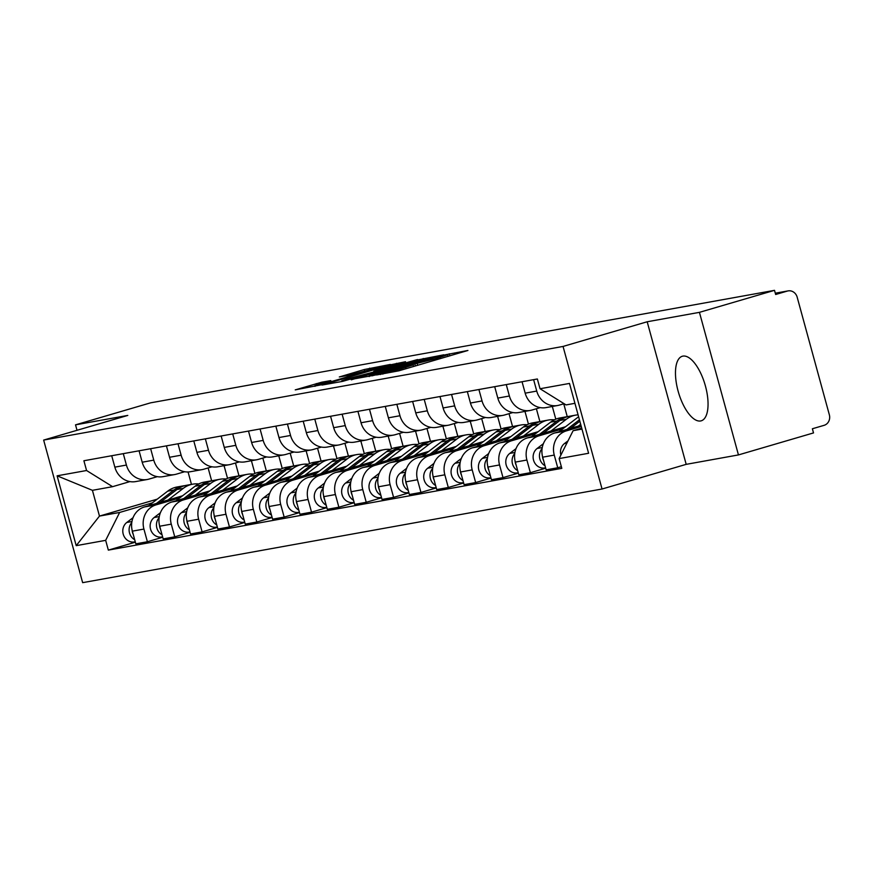 <?xml version="1.0" encoding="UTF-8"?>
<svg xmlns="http://www.w3.org/2000/svg" width="873" height="873" viewBox="0 0 873 873"><rect width="100%" height="100%" fill="white"/><g stroke="black" fill="none" stroke-linecap="round" stroke-linejoin="round"><path stroke-width="1.31" d="M376.569 374.964L398.896 370.807L467.917 350.466L445.448 354.765L443.8 355.333L447.642 354.787L434.536 358.999L411.008 364.859L409.361 365.427L413.213 364.881L400.096 369.093L376.569 374.964M700.626 420.961A33.643 13.837 -106.3 0 0 701.226 420.819A33.643 13.837 -106.3 0 0 705.242 385.353A33.643 13.837 -106.3 0 0 682.893 356.119A33.643 13.837 -106.3 0 0 682.293 356.26A33.643 13.837 -106.3 0 0 678.277 391.715A33.643 13.837 -106.3 0 0 700.626 420.961M321.733 382.199L295.238 389.882L321.351 384.786L390.373 364.445L364.259 369.53L339.313 376.961L348.382 375.368L380.53 366.867L374.211 369.028L330.332 381.883L314.804 385.702L330.802 380.595L321.733 382.199L322.028 383.28M647.188 321.766L686.189 464.349L738.449 454.92L699.437 312.348L647.188 321.766L563.052 346.439L43.65 440.079L127.785 415.417L75.525 424.845L150.603 402.835L774.515 290.338L775.65 294.496L787.348 291.069L775.311 293.241M699.437 312.348L774.515 290.338M351.132 379.417L374.888 375.139L443.91 354.787L417.785 359.883L351.241 379.82M342.696 381.359L322.006 385.058L391.028 364.707L405.519 361.717L376.121 370.447L373.764 371.254L379.908 370.185L417.545 359.534L342.696 381.359M738.449 454.92L813.516 432.921L812.381 428.763L824.079 425.337A8.621 7.857 79.8 0 0 829.35 414.806L797.169 297.169A8.621 7.857 79.8 0 0 788.09 290.895A8.621 7.857 79.8 0 0 787.348 291.069M686.189 464.349L602.054 489.011L82.651 582.662L43.65 440.079M75.525 424.845L77.02 430.302M564.111 403.708L559.331 405.105A19.839 18.071 -100.2 0 1 557.618 405.509A19.839 18.071 -100.2 0 1 536.742 391.071L533.621 379.657M580.949 425.304L554.802 432.964A19.839 18.071 79.8 0 0 542.679 457.179L554.257 455.084A19.839 18.071 -100.2 0 1 566.381 430.88L581.276 426.515M554.257 455.084L557.727 467.764L561.361 466.706M522.043 381.741L525.175 393.166A19.839 18.071 79.8 0 0 546.051 407.604L557.618 405.509M542.679 457.179L546.149 469.849L557.727 467.764M540.256 407.615L531.973 410.037A19.839 18.071 -100.2 0 1 530.26 410.441A19.839 18.071 -100.2 0 1 509.385 396.004L506.264 384.589M545.701 468.201L530.369 472.697L526.899 460.016A19.839 18.071 -100.2 0 1 539.023 435.813L562.769 428.85M494.696 386.674L497.817 398.099A19.839 18.071 79.8 0 0 518.693 412.536L530.26 410.441M565.54 426.733L527.456 437.897A19.839 18.071 79.8 0 0 515.332 462.112L518.802 474.781L530.369 472.697M512.898 412.547L504.616 414.97A19.839 18.071 -100.2 0 1 502.913 415.373A19.839 18.071 -100.2 0 1 482.038 400.936L478.906 389.522M518.344 473.133L503.012 477.629L499.542 464.949A19.839 18.071 -100.2 0 1 511.665 440.745L535.422 433.783M467.339 391.606L470.46 403.031A19.839 18.071 79.8 0 0 491.335 417.469L502.913 415.373M538.183 431.666L500.098 442.829A19.839 18.071 79.8 0 0 487.974 467.044L491.444 479.714L503.012 477.629M485.541 417.48L477.269 419.902A19.839 18.071 -100.2 0 1 475.556 420.306A19.839 18.071 -100.2 0 1 454.68 405.869L451.559 394.454M567.254 416.661L563.74 403.817M490.986 478.066L475.654 482.562L472.195 469.881A19.839 18.071 -100.2 0 1 484.319 445.677L508.064 438.715M439.981 396.538L443.102 407.964A19.839 18.071 79.8 0 0 463.978 422.401L475.556 420.306M510.825 436.598L472.74 447.762A19.839 18.071 79.8 0 0 460.617 471.977L464.087 484.646L475.654 482.562M552.325 406.469L555.795 419.171M458.194 422.412L449.911 424.835A19.839 18.071 -100.2 0 1 448.198 425.238A19.839 18.071 -100.2 0 1 427.323 410.801L424.202 399.387M539.896 421.594L536.382 408.75M463.639 482.998L448.307 487.494L444.837 474.814A19.839 18.071 -100.2 0 1 456.961 450.61L480.707 443.648M412.623 401.471L415.755 412.896A19.839 18.071 79.8 0 0 436.62 427.334L448.198 425.238M483.467 441.531L445.383 452.694A19.839 18.071 79.8 0 0 433.259 476.909L436.729 489.578L448.307 487.494M524.968 411.401L528.438 424.103M430.836 427.344L422.554 429.767A19.839 18.071 -100.2 0 1 420.841 430.171A19.839 18.071 -100.2 0 1 399.965 415.734L396.844 404.319M512.549 426.526L509.024 413.682M436.282 487.931L420.95 492.427L417.48 479.746A19.839 18.071 -100.2 0 1 429.603 455.542L453.349 448.58M385.266 406.403L388.398 417.829A19.839 18.071 79.8 0 0 409.273 432.266L420.841 430.171M456.121 446.463L418.025 457.627A19.839 18.071 79.8 0 0 405.901 481.841L409.372 494.511L420.95 492.427M497.61 416.334L501.091 429.036M403.479 432.277L395.196 434.699A19.839 18.071 -100.2 0 1 393.483 435.103A19.839 18.071 -100.2 0 1 372.607 420.666L369.486 409.251M485.192 431.458L481.678 418.614M408.924 492.863L393.592 497.359L390.122 484.679A19.839 18.071 -100.2 0 1 402.246 460.475L425.991 453.513M357.919 411.336L361.04 422.761A19.839 18.071 79.8 0 0 381.916 437.198L393.483 435.103M428.763 451.396L390.678 462.559A19.839 18.071 79.8 0 0 378.555 486.774L382.025 499.443L393.592 497.359M470.252 421.266L473.733 433.968M376.121 437.209L367.839 439.632A19.839 18.071 -100.2 0 1 366.136 440.036A19.839 18.071 -100.2 0 1 345.261 425.598L342.129 414.184M457.834 436.391L454.32 423.547M381.566 497.796L366.234 502.291L362.764 489.611A19.839 18.071 -100.2 0 1 374.888 465.407L398.645 458.445M330.561 416.268L333.682 427.694A19.839 18.071 79.8 0 0 354.558 442.131L366.136 440.036M401.405 456.328L363.321 467.491A19.839 18.071 79.8 0 0 351.197 491.706L354.667 504.376L366.234 502.291M442.895 426.199L446.376 438.901M348.764 442.142L340.492 444.564A19.839 18.071 -100.2 0 1 338.779 444.968A19.839 18.071 -100.2 0 1 317.903 430.531L314.782 419.116M430.476 441.323L426.962 428.479M354.209 502.728L338.877 507.224L335.418 494.544A19.839 18.071 -100.2 0 1 347.541 470.34L371.287 463.377M303.204 421.201L306.325 432.626A19.839 18.071 79.8 0 0 327.2 447.063L338.779 444.968M374.048 461.26L335.963 472.424A19.839 18.071 79.8 0 0 323.839 496.639L327.31 509.308L338.877 507.224M415.548 431.131L419.018 443.833M321.417 447.074L313.134 449.497A19.839 18.071 -100.2 0 1 311.421 449.901A19.839 18.071 -100.2 0 1 290.545 435.463L287.424 424.049M403.119 446.256L399.605 433.412M326.862 507.66L311.53 512.156L308.06 499.476A19.839 18.071 -100.2 0 1 320.184 475.272L343.929 468.31M275.846 426.133L278.978 437.548A19.839 18.071 79.8 0 0 299.843 451.985L311.421 449.901M346.69 466.193L308.606 477.356A19.839 18.071 79.8 0 0 296.482 501.571L299.952 514.241L311.53 512.156M388.19 436.064L391.661 448.766M294.059 452.007L285.777 454.429A19.839 18.071 -100.2 0 1 284.063 454.833A19.839 18.071 -100.2 0 1 263.188 440.396L260.067 428.981M375.772 451.188L372.258 438.344M299.504 512.593L284.172 517.089L280.702 504.408A19.839 18.071 -100.2 0 1 292.826 480.205L316.572 473.242M248.489 431.066L251.62 442.48A19.839 18.071 79.8 0 0 272.496 456.917L284.063 454.833M319.343 471.125L281.248 482.289A19.839 18.071 79.8 0 0 269.124 506.504L272.594 519.173L284.172 517.089M360.833 440.996L364.314 453.698M266.702 456.939L258.419 459.362A19.839 18.071 -100.2 0 1 256.706 459.765A19.839 18.071 -100.2 0 1 235.83 445.328L232.709 433.914M348.414 456.121L344.9 443.277M272.147 517.525L256.815 522.021L253.345 509.341A19.839 18.071 -100.2 0 1 265.468 485.137L289.214 478.175M221.142 435.998L224.263 447.413A19.839 18.071 79.8 0 0 245.138 461.85L256.706 459.765M291.986 476.058L253.901 487.221A19.839 18.071 79.8 0 0 241.777 511.436L245.248 524.106L256.815 522.021M333.475 445.928L336.956 458.631M239.344 461.872L231.061 464.294A19.839 18.071 -100.2 0 1 229.359 464.698A19.839 18.071 -100.2 0 1 208.483 450.261L205.351 438.846M321.057 461.053L317.543 448.209M244.789 522.458L229.457 526.954L225.987 514.273A19.839 18.071 -100.2 0 1 238.111 490.069L261.867 483.107M193.784 440.93L196.905 452.345A19.839 18.071 79.8 0 0 217.781 466.782L229.359 464.698M264.628 480.99L226.543 492.154A19.839 18.071 79.8 0 0 214.42 516.358L217.89 529.038L229.457 526.954M306.128 450.861L309.599 463.563M211.986 466.804L203.715 469.227A19.839 18.071 -100.2 0 1 202.001 469.63A19.839 18.071 -100.2 0 1 181.126 455.193L178.005 443.779M293.699 465.986L290.185 453.142M217.432 527.39L202.1 531.886L198.64 519.206A19.839 18.071 -100.2 0 1 210.764 495.002L234.51 488.04M166.427 445.863L169.548 457.277A19.839 18.071 79.8 0 0 190.423 471.715L202.001 469.63M237.27 485.923L199.186 497.086A19.839 18.071 79.8 0 0 187.062 521.29L190.532 533.97L202.1 531.886M278.771 455.793L282.241 468.495M184.639 471.736L176.357 474.159A19.839 18.071 -100.2 0 1 174.644 474.563A19.839 18.071 -100.2 0 1 153.768 460.126L150.647 448.711M266.341 470.918L262.828 458.074M190.085 532.323L174.753 536.819L171.283 524.138A19.839 18.071 -100.2 0 1 183.406 499.934L207.152 492.972M139.069 450.795L142.201 462.21A19.839 18.071 79.8 0 0 163.065 476.647L174.644 474.563M209.913 490.855L171.828 502.019A19.839 18.071 79.8 0 0 159.704 526.223L163.175 538.903L174.753 536.819M251.413 460.726L254.883 473.428M157.282 476.669L148.999 479.091A19.839 18.071 -100.2 0 1 147.286 479.495A19.839 18.071 -100.2 0 1 126.41 465.058L123.289 453.644M238.995 475.85L235.481 463.006M162.727 537.255L147.395 541.751L143.925 529.071A19.839 18.071 -100.2 0 1 156.049 504.867L179.794 497.905M111.711 455.728L114.843 467.142A19.839 18.071 79.8 0 0 135.719 481.58L147.286 479.495M182.566 495.788L144.471 506.951A19.839 18.071 79.8 0 0 132.358 531.155L135.817 543.835L147.395 541.751M224.055 465.658L227.537 478.36M574.936 403.315L566.053 404.919L540.038 388.747L537.364 378.98L83.895 460.748L86.569 470.514L112.584 486.676L92.418 490.32L99.478 516.085L119.645 512.451L152.437 502.837M581.734 428.163L573.114 430.695L581.985 429.09M540.038 388.747L569.491 383.433L588.598 453.273L559.135 458.587L573.114 430.695M119.645 512.451L105.666 540.343L108.339 550.11L561.808 468.354L559.135 458.587M105.666 540.343L76.213 545.658L57.105 475.818L86.569 470.514M563.052 346.439L602.054 489.011M157.26 499.149L99.478 516.085L76.213 545.658M188.066 471.966L191.46 484.406M129.924 481.601L112.584 486.676M211.637 480.783L208.123 467.939M135.37 542.188L108.339 550.11M92.418 490.32L57.105 475.818M372.749 375.357L436.718 356.664L416.596 361.597L376.601 373.328L369.039 375.903L372.847 375.706M348.076 378.664L341.758 380.824L357.286 377.005L375.106 371.669L348.076 378.664M568.028 440.832L564.493 443.539A10.782 9.821 79.8 0 0 560.881 455.117M578.613 416.748A25.874 23.571 79.8 0 0 578.013 417.185L559.004 431.742M579.443 419.793L566.828 429.451M543.388 443.691L537.135 448.471A10.782 9.821 79.8 0 0 533.949 461.348A10.782 9.821 79.8 0 0 544.883 467.95L545.592 467.819M542.1 448.591A10.782 9.821 79.8 0 0 545.025 465.746M579.836 421.233L570.516 428.359M580.665 424.289L578.341 426.068M542.449 456.23A10.782 9.821 79.8 0 0 543.563 460.409M567.876 416.585A25.874 23.571 79.8 0 0 566.37 416.803A25.874 23.571 79.8 0 0 556.974 420.982L539.47 434.383M566.37 416.803L560.062 417.938A25.874 23.571 79.8 0 0 550.667 422.117L531.646 436.675M516.03 448.624L509.788 453.403A10.782 9.821 79.8 0 0 506.602 466.28A10.782 9.821 79.8 0 0 517.525 472.882L518.246 472.751M514.743 453.524A10.782 9.821 79.8 0 0 517.678 470.678M578.079 414.828A25.874 23.571 79.8 0 0 575.667 415.122L569.36 416.268A25.874 23.571 79.8 0 0 559.953 420.437L543.159 433.292M575.667 415.122A25.874 23.571 79.8 0 0 566.271 419.302L550.983 431M515.092 461.162A10.782 9.821 79.8 0 0 516.216 465.342M540.518 421.517A25.874 23.571 79.8 0 0 539.023 421.735A25.874 23.571 79.8 0 0 529.616 425.915L512.113 439.315M539.023 421.735L532.705 422.87A25.874 23.571 79.8 0 0 523.309 427.05L504.288 441.607M488.673 453.556L482.431 458.336A10.782 9.821 79.8 0 0 479.244 471.213A10.782 9.821 79.8 0 0 490.168 477.815L490.888 477.684M487.396 458.456A10.782 9.821 79.8 0 0 490.32 475.61M554.333 419.826A25.874 23.571 79.8 0 0 548.309 420.055L542.002 421.201A25.874 23.571 79.8 0 0 532.595 425.369L515.801 438.224M548.309 420.055A25.874 23.571 79.8 0 0 538.914 424.234L523.625 435.933M487.734 466.095A10.782 9.821 79.8 0 0 488.858 470.274M513.16 426.45A25.874 23.571 79.8 0 0 511.665 426.668A25.874 23.571 79.8 0 0 502.259 430.847L484.755 444.237M511.665 426.668L505.347 427.803A25.874 23.571 79.8 0 0 495.951 431.982L476.931 446.54M461.315 458.489L455.073 463.268A10.782 9.821 79.8 0 0 451.887 476.145A10.782 9.821 79.8 0 0 462.821 482.747L463.53 482.616M460.038 463.388A10.782 9.821 79.8 0 0 462.963 480.543M526.986 424.758A25.874 23.571 79.8 0 0 520.963 424.987L514.644 426.133A25.874 23.571 79.8 0 0 505.249 430.302L488.454 443.157M520.963 424.987A25.874 23.571 79.8 0 0 511.556 429.167L496.268 440.865M460.377 471.027A10.782 9.821 79.8 0 0 461.501 475.207M485.814 431.382A25.874 23.571 79.8 0 0 484.308 431.6A25.874 23.571 79.8 0 0 474.912 435.78L457.397 449.169M484.308 431.6L478 432.735A25.874 23.571 79.8 0 0 468.594 436.915L449.584 451.472M433.957 463.421L427.715 468.201A10.782 9.821 79.8 0 0 424.529 481.078A10.782 9.821 79.8 0 0 435.463 487.68L436.173 487.549M432.681 468.321A10.782 9.821 79.8 0 0 435.605 485.475M499.629 429.691A25.874 23.571 79.8 0 0 493.605 429.92L487.287 431.066A25.874 23.571 79.8 0 0 477.891 435.234L461.097 448.089M493.605 429.92A25.874 23.571 79.8 0 0 484.199 434.099L468.921 445.797M433.03 475.96A10.782 9.821 79.8 0 0 434.143 480.139M458.456 436.314A25.874 23.571 79.8 0 0 456.95 436.533A25.874 23.571 79.8 0 0 447.554 440.712L430.051 454.102M456.95 436.533L450.643 437.668A25.874 23.571 79.8 0 0 441.236 441.847L422.226 456.404M406.611 468.354L400.358 473.133A10.782 9.821 79.8 0 0 397.171 486.01A10.782 9.821 79.8 0 0 408.106 492.612L408.815 492.481M405.323 473.253A10.782 9.821 79.8 0 0 408.248 490.408M472.271 434.623A25.874 23.571 79.8 0 0 466.247 434.852L459.929 435.998A25.874 23.571 79.8 0 0 450.533 440.167L433.739 453.022M466.247 434.852A25.874 23.571 79.8 0 0 456.852 439.032L441.563 450.73M405.672 480.892A10.782 9.821 79.8 0 0 406.785 485.072M431.098 441.247A25.874 23.571 79.8 0 0 429.592 441.465A25.874 23.571 79.8 0 0 420.197 445.645L402.693 459.034M429.592 441.465L423.285 442.6A25.874 23.571 79.8 0 0 413.889 446.78L394.869 461.337M379.253 473.286L373.011 478.066A10.782 9.821 79.8 0 0 369.825 490.942A10.782 9.821 79.8 0 0 380.748 497.545L381.468 497.414M377.965 478.186A10.782 9.821 79.8 0 0 380.901 495.34M444.914 439.556A25.874 23.571 79.8 0 0 438.89 439.785L432.582 440.93A25.874 23.571 79.8 0 0 423.176 445.099L406.382 457.954M438.89 439.785A25.874 23.571 79.8 0 0 429.494 443.964L414.206 455.662M378.315 485.825A10.782 9.821 79.8 0 0 379.439 490.004M403.741 446.179A25.874 23.571 79.8 0 0 402.246 446.398A25.874 23.571 79.8 0 0 392.839 450.577L375.335 463.967M402.246 446.398L395.927 447.533A25.874 23.571 79.8 0 0 386.532 451.712L367.511 466.269M351.895 478.218L345.653 482.998A10.782 9.821 79.8 0 0 342.467 495.875A10.782 9.821 79.8 0 0 353.39 502.477L354.111 502.346M350.619 483.118A10.782 9.821 79.8 0 0 353.543 500.273M417.556 444.488A25.874 23.571 79.8 0 0 411.532 444.717L405.225 445.863A25.874 23.571 79.8 0 0 395.818 450.031L379.024 462.886M411.532 444.717A25.874 23.571 79.8 0 0 402.137 448.897L386.848 460.595M350.957 490.757A10.782 9.821 79.8 0 0 352.081 494.936M376.383 451.112A25.874 23.571 79.8 0 0 374.888 451.33A25.874 23.571 79.8 0 0 365.481 455.51L347.978 468.899M374.888 451.33L368.57 452.465A25.874 23.571 79.8 0 0 359.174 456.644L340.154 471.202M324.538 483.151L318.296 487.931A10.782 9.821 79.8 0 0 315.109 500.807A10.782 9.821 79.8 0 0 326.044 507.409L326.753 507.278M323.261 488.051A10.782 9.821 79.8 0 0 326.186 505.205M390.209 449.42A25.874 23.571 79.8 0 0 384.185 449.65L377.867 450.795A25.874 23.571 79.8 0 0 368.471 454.964L351.677 467.819M384.185 449.65A25.874 23.571 79.8 0 0 374.779 453.829L359.49 465.527M323.599 495.689A10.782 9.821 79.8 0 0 324.723 499.858M349.036 456.044A25.874 23.571 79.8 0 0 347.53 456.263A25.874 23.571 79.8 0 0 338.135 460.442L320.62 473.832M347.53 456.263L341.223 457.397A25.874 23.571 79.8 0 0 331.816 461.577L312.807 476.123M297.18 488.083L290.938 492.863A10.782 9.821 79.8 0 0 287.752 505.74A10.782 9.821 79.8 0 0 298.686 512.342L299.395 512.211M295.903 492.983A10.782 9.821 79.8 0 0 298.828 510.138M362.852 454.353A25.874 23.571 79.8 0 0 356.828 454.582L350.51 455.728A25.874 23.571 79.8 0 0 341.114 459.896L324.32 472.751M356.828 454.582A25.874 23.571 79.8 0 0 347.421 458.762L332.144 470.46M296.253 500.622A10.782 9.821 79.8 0 0 297.366 504.79M321.679 460.977A25.874 23.571 79.8 0 0 320.173 461.195A25.874 23.571 79.8 0 0 310.777 465.374L293.273 478.764M320.173 461.195L313.865 462.33A25.874 23.571 79.8 0 0 304.459 466.509L285.449 481.056M269.833 493.016L263.581 497.796A10.782 9.821 79.8 0 0 260.394 510.672A10.782 9.821 79.8 0 0 271.328 517.274L272.038 517.143M268.546 497.916A10.782 9.821 79.8 0 0 271.47 515.07M335.494 459.285A25.874 23.571 79.8 0 0 329.47 459.514L323.152 460.66A25.874 23.571 79.8 0 0 313.756 464.829L296.962 477.684M329.47 459.514A25.874 23.571 79.8 0 0 320.075 463.694L304.786 475.392M268.895 505.554A10.782 9.821 79.8 0 0 270.008 509.723M294.321 465.909A25.874 23.571 79.8 0 0 292.815 466.127A25.874 23.571 79.8 0 0 283.419 470.307L265.916 483.697M292.815 466.127L286.508 467.262A25.874 23.571 79.8 0 0 277.112 471.442L258.092 485.988M242.476 497.948L236.234 502.728A10.782 9.821 79.8 0 0 233.047 515.605A10.782 9.821 79.8 0 0 243.971 522.207L244.691 522.076M241.188 502.837A10.782 9.821 79.8 0 0 244.124 520.002M308.136 464.218A25.874 23.571 79.8 0 0 302.113 464.447L295.805 465.593A25.874 23.571 79.8 0 0 286.399 469.761L269.604 482.616M302.113 464.447A25.874 23.571 79.8 0 0 292.717 468.626L277.428 480.325M241.537 510.487A10.782 9.821 79.8 0 0 242.661 514.655M266.963 470.842A25.874 23.571 79.8 0 0 265.468 471.06A25.874 23.571 79.8 0 0 256.062 475.228L238.558 488.629M265.468 471.06L259.15 472.195A25.874 23.571 79.8 0 0 249.754 476.374L230.734 490.921M215.118 502.881L208.876 507.66A10.782 9.821 79.8 0 0 205.69 520.537A10.782 9.821 79.8 0 0 216.613 527.139L217.333 527.008M213.841 507.77A10.782 9.821 79.8 0 0 216.766 524.935M280.779 469.15A25.874 23.571 79.8 0 0 274.755 469.379L268.447 470.525A25.874 23.571 79.8 0 0 259.041 474.694L242.247 487.549M274.755 469.379A25.874 23.571 79.8 0 0 265.359 473.559L250.071 485.257M214.18 515.419A10.782 9.821 79.8 0 0 215.304 519.588M239.606 475.774A25.874 23.571 79.8 0 0 238.111 475.992A25.874 23.571 79.8 0 0 228.704 480.161L211.201 493.561M238.111 475.992L231.792 477.127A25.874 23.571 79.8 0 0 222.397 481.307L203.376 495.853M187.76 507.813L181.519 512.593A10.782 9.821 79.8 0 0 178.332 525.47A10.782 9.821 79.8 0 0 189.266 532.072L189.976 531.941M186.484 512.702A10.782 9.821 79.8 0 0 189.408 529.867M253.432 474.083A25.874 23.571 79.8 0 0 247.408 474.312L241.09 475.458A25.874 23.571 79.8 0 0 231.694 479.626L214.9 492.481M247.408 474.312A25.874 23.571 79.8 0 0 238.002 478.491L222.713 490.19M186.833 520.352A10.782 9.821 79.8 0 0 187.946 524.52M212.259 480.707A25.874 23.571 79.8 0 0 210.753 480.925A25.874 23.571 79.8 0 0 201.357 485.093L183.843 498.494M210.753 480.925L204.446 482.06A25.874 23.571 79.8 0 0 195.039 486.239L176.03 500.786M160.403 512.746L154.161 517.525A10.782 9.821 79.8 0 0 150.974 530.402A10.782 9.821 79.8 0 0 161.909 537.004L162.618 536.873M159.126 517.634A10.782 9.821 79.8 0 0 162.051 534.8M226.074 479.015A25.874 23.571 79.8 0 0 220.051 479.244L213.732 480.39A25.874 23.571 79.8 0 0 204.337 484.559L187.542 497.414M220.051 479.244A25.874 23.571 79.8 0 0 210.644 483.424L195.366 495.122M159.475 525.284A10.782 9.821 79.8 0 0 160.588 529.453M184.901 485.639A25.874 23.571 79.8 0 0 183.395 485.857A25.874 23.571 79.8 0 0 174 490.026L156.496 503.426M183.395 485.857L177.088 486.992A25.874 23.571 79.8 0 0 167.681 491.172L148.672 505.718M133.056 517.678L126.803 522.458A10.782 9.821 79.8 0 0 123.617 535.335A10.782 9.821 79.8 0 0 134.551 541.937L135.26 541.806M131.768 522.567A10.782 9.821 79.8 0 0 134.693 539.732M198.717 483.948A25.874 23.571 79.8 0 0 192.693 484.177L186.375 485.323A25.874 23.571 79.8 0 0 176.979 489.491L160.185 502.346M192.693 484.177A25.874 23.571 79.8 0 0 183.297 488.356L168.009 500.054M132.118 530.217A10.782 9.821 79.8 0 0 133.231 534.385M159.704 526.223L171.283 524.138M187.062 521.29L198.64 519.206M214.42 516.358L225.987 514.273M241.777 511.436L253.345 509.341M269.124 506.504L280.702 504.408M296.482 501.571L308.06 499.476M323.839 496.639L335.418 494.544M351.197 491.706L362.764 489.611M378.555 486.774L390.122 484.679M405.901 481.841L417.48 479.746M433.259 476.909L444.837 474.814M460.617 471.977L472.195 469.881M487.974 467.044L499.542 464.949M515.332 462.112L526.899 460.016M132.358 531.155L143.925 529.071M144.471 506.951L156.049 504.867M171.828 502.019L183.406 499.934M142.201 462.21L153.768 460.126M199.186 497.086L210.764 495.002M169.548 457.277L181.126 455.193M226.543 492.154L238.111 490.069M196.905 452.345L208.483 450.261M253.901 487.221L265.468 485.137M224.263 447.413L235.83 445.328M281.248 482.289L292.826 480.205M251.62 442.48L263.188 440.396M308.606 477.356L320.184 475.272M278.978 437.548L290.545 435.463M335.963 472.424L347.541 470.34M306.325 432.626L317.903 430.531M363.321 467.491L374.888 465.407M333.682 427.694L345.261 425.598M390.678 462.559L402.246 460.475M361.04 422.761L372.607 420.666M418.025 457.627L429.603 455.542M388.398 417.829L399.965 415.734M445.383 452.694L456.961 450.61M415.755 412.896L427.323 410.801M472.74 447.762L484.319 445.677M443.102 407.964L454.68 405.869M500.098 442.829L511.665 440.745M470.46 403.031L482.038 400.936M527.456 437.897L539.023 435.813M497.817 398.099L509.385 396.004M554.802 432.964L566.381 430.88M525.175 393.166L536.742 391.071M114.843 467.142L126.41 465.058M382.887 374.113L382.734 373.557M400.445 370.359L400.096 369.093M406 368.733L405.65 367.457M415.384 365.973L414.806 363.888M417.676 365.307L417.174 363.463M434.885 360.265L434.536 358.999M440.439 358.628L440.09 357.363M449.824 355.878L449.246 353.794M380.519 374.539L380.366 373.982M418.134 361.149L417.785 359.883M423.536 359.654L423.219 358.487M391.377 365.973L391.028 364.707M396.746 364.401L396.451 363.31M374.299 371.778L374.146 371.221M364.608 370.796L364.259 369.53M369.999 369.279L369.683 368.133M316.67 384.928L316.299 383.596M566.893 443.102L564.493 443.539M578.69 417.065L578.013 417.185M542.275 447.543L537.135 448.471M556.974 420.982L550.667 422.117M514.917 452.476L509.788 453.403M566.271 419.302L559.953 420.437M529.616 425.915L523.309 427.05M487.56 457.408L482.431 458.336M538.914 424.234L532.595 425.369M502.259 430.847L495.951 431.982M460.202 462.341L455.073 463.268M511.556 429.167L505.249 430.302M474.912 435.78L468.594 436.915M432.844 467.273L427.715 468.201M484.199 434.099L477.891 435.234M447.554 440.712L441.236 441.847M405.498 472.206L400.358 473.133M456.852 439.032L450.533 440.167M420.197 445.645L413.889 446.78M378.14 477.138L373.011 478.066M429.494 443.964L423.176 445.099M392.839 450.577L386.532 451.712M350.782 482.071L345.653 482.998M402.137 448.897L395.818 450.031M365.481 455.51L359.174 456.644M323.425 487.003L318.296 487.931M374.779 453.829L368.471 454.964M338.135 460.442L331.816 461.577M296.067 491.936L290.938 492.863M347.421 458.762L341.114 459.896M310.777 465.374L304.459 466.509M268.72 496.868L263.581 497.796M320.075 463.694L313.756 464.829M283.419 470.307L277.112 471.442M241.363 501.8L236.234 502.728M292.717 468.626L286.399 469.761M256.062 475.228L249.754 476.374M214.005 506.733L208.876 507.66M265.359 473.559L259.041 474.694M228.704 480.161L222.397 481.307M186.647 511.665L181.519 512.593M238.002 478.491L231.694 479.626M201.357 485.093L195.039 486.239M159.29 516.598L154.161 517.525M210.644 483.424L204.337 484.559M174 490.026L167.681 491.172M131.943 521.53L126.803 522.458M183.297 488.356L176.979 489.491M775.3 293.197L788.09 290.895M413.649 366.485L413.213 364.881M448.089 356.391L447.642 354.787M369.224 376.579L369.039 375.903M373.928 371.843L373.764 371.254M341.943 381.501L341.758 380.824M314.989 386.357L314.804 385.702"/></g></svg>
